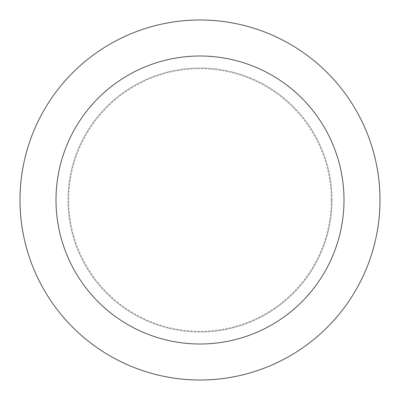 <?xml version="1.0" encoding="UTF-8"?>
<svg xmlns="http://www.w3.org/2000/svg" width="400" height="400" viewBox="0 0 400 400"><rect width="100%" height="100%" fill="white"/><g stroke="black" fill="none" stroke-linecap="round" stroke-linejoin="round"><path stroke-width="0.3" stroke-dasharray="2 1.5" d="M200 331.99A131.99 131.99 0 0 0 331.99 200A131.99 131.99 0 0 0 200 68.01A131.99 131.99 0 0 0 68.01 200A131.99 131.99 0 0 0 200 331.99A131.99 131.99 0 0 0 331.99 200A131.99 131.99 0 0 0 200 68.01A131.99 131.99 0 0 0 68.01 200A131.99 131.99 0 0 0 200 331.99M331.23 200A131.23 131.23 0 0 0 200 68.77A131.23 131.23 0 0 0 68.77 200A131.23 131.23 0 0 0 200 331.23A131.23 131.23 0 0 0 331.23 200M331.99 200A131.99 131.99 0 0 0 200 68.01A131.99 131.99 0 0 0 68.01 200A131.99 131.99 0 0 0 200 331.99A131.99 131.99 0 0 0 331.99 200A131.99 131.99 0 0 0 200 68.01A131.99 131.99 0 0 0 68.01 200A131.99 131.99 0 0 0 200 331.99A131.99 131.99 0 0 0 331.99 200M380 200A180 180 0 0 0 200 20A180 180 0 0 0 20 200A180 180 0 0 0 200 380A180 180 0 0 0 380 200"/><path stroke-width="0.6" d="M344 200A144 144 0 0 0 200 56A144 144 0 0 0 56 200A144 144 0 0 0 200 344A144 144 0 0 0 344 200M380 200A180 180 0 0 0 200 20A180 180 0 0 0 20 200A180 180 0 0 0 200 380A180 180 0 0 0 380 200"/></g></svg>
